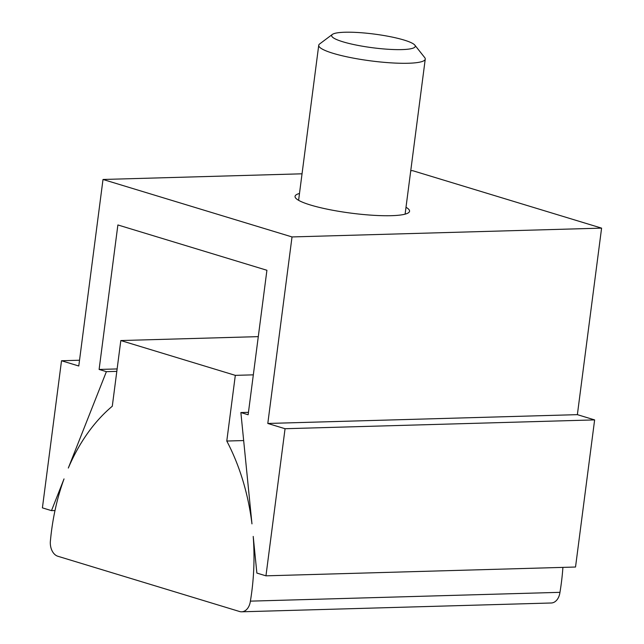 <?xml version="1.0" encoding="UTF-8"?>
<svg xmlns="http://www.w3.org/2000/svg" width="644" height="644" viewBox="0 0 644 644"><rect width="100%" height="100%" fill="white"/><g stroke="black" fill="none" stroke-linecap="round" stroke-linejoin="round"><path stroke-width="0.97" d="M99.112 369.447L106.381 371.66L68.312 468.043A187.968 129.388 88.4 0 1 112.289 406.227L120.814 340.547L235.318 375.355L226.785 441.035A187.968 129.388 88.4 0 1 251.965 523.878L240.872 412.546L248.141 414.76L266.914 270.271L117.884 224.957L99.112 369.447L117.128 368.94M116.814 371.363L106.381 371.66M562.904 567.388A187.968 129.388 88.4 0 1 559.958 592.335A13.427 9.241 88.4 0 1 551.256 602.993L241.685 611.8A13.427 9.241 88.4 0 1 239.592 611.518L57.847 556.255A13.427 9.241 88.4 0 1 50.465 540.356A187.968 129.388 88.4 0 1 64.022 478.911L51.496 510.636L42.407 507.866L61.518 360.753L78.777 366.001L103.008 179.475L292.022 236.936L267.799 423.462L285.059 428.719L265.956 575.833L256.867 573.071L253.213 536.428A187.968 129.388 88.4 0 1 250.387 601.142A13.427 9.241 88.4 0 1 241.685 611.8M410.751 170.716L412.579 170.66L601.593 228.129L577.37 414.656L594.629 419.904L575.527 567.026L265.956 575.833M248.463 412.337L240.872 412.546M594.629 419.904L285.059 428.719M577.37 414.656L267.799 423.462M601.593 228.129L292.022 236.936M406.002 207.288A57.735 9.418 -172.6 0 1 409.552 211.24A57.735 9.418 -172.6 0 1 391.375 215.684A57.735 9.418 -172.6 0 1 328.923 209.517A57.735 9.418 -172.6 0 1 295.049 196.364A57.735 9.418 -172.6 0 1 299.484 193.458M302.036 173.808L103.008 179.475M79.526 360.238L61.518 360.753M54.998 510.531L51.496 510.636M258.292 336.635L120.814 340.547M253.325 374.848L235.318 375.355M243.665 440.56L226.785 441.035M559.958 592.335L250.387 601.142M332.36 34.43L319.649 43.945A53.702 8.766 7.4 0 0 318.732 45.281A53.702 8.766 7.4 0 0 333.053 53.307A53.702 8.766 7.4 0 0 390.997 62.854A53.702 8.766 7.4 0 0 425.249 59.119A53.702 8.766 7.4 0 0 424.702 57.582L414.849 45.144A42.174 6.883 7.4 0 0 374.341 34.092A42.174 6.883 7.4 0 0 332.36 34.43A42.174 6.883 7.4 0 0 342.874 41.788A42.174 6.883 7.4 0 0 391.576 49.459A42.174 6.883 7.4 0 0 414.849 45.144M318.732 45.281L298.599 200.308M425.249 59.119L405.108 214.146"/></g></svg>
